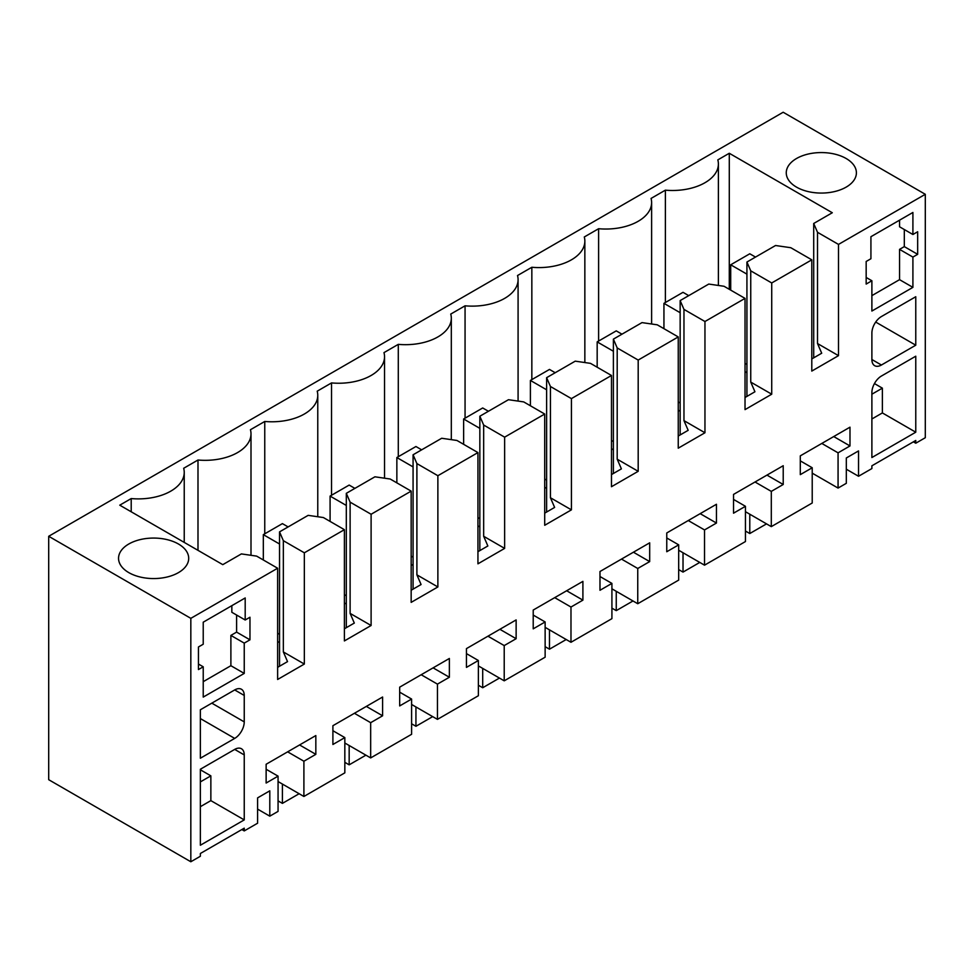 <?xml version="1.0" encoding="UTF-8"?>
<svg xmlns="http://www.w3.org/2000/svg" width="974" height="974" viewBox="0 0 974 974"><rect width="100%" height="100%" fill="white"/><g stroke="black" fill="none" stroke-linecap="round" stroke-linejoin="round"><path stroke-width="1.46" d="M190.831 861.759L200.364 856.256L200.364 853.492L244.243 828.168L244.243 830.919L257.599 823.213L257.599 797.876L269.798 790.827L269.798 816.163L278.065 811.391L278.065 776.144L266.133 783.035L266.133 764.261L315.832 735.565L315.832 754.339L303.9 761.23L303.9 796.476L344.833 772.845L344.833 737.598L332.901 744.489L332.901 725.703L382.599 697.019L382.599 715.793L370.668 722.684L370.668 757.918L411.6 734.299L411.6 699.052L399.681 705.931L399.681 687.157L449.367 658.473L449.367 677.247L437.448 684.125L437.448 719.372L457.902 707.562L478.368 695.74L478.368 660.506L466.449 667.385L466.449 648.611L516.135 619.914L516.135 638.701L504.215 645.579L504.215 680.826L524.682 669.016L545.136 657.194L545.136 621.948L533.216 628.839L533.216 610.053L582.902 581.368L582.902 600.142L570.983 607.033L570.983 642.28L611.916 618.648L611.916 583.402L599.984 590.281L599.984 571.507L649.682 542.822L649.682 561.596L637.751 568.475L637.751 603.722L678.683 580.102L678.683 544.856L666.764 551.734L666.764 532.961L716.45 504.264L716.45 523.05L704.531 529.929L704.531 565.176L745.451 541.544L745.451 506.297L733.532 513.188L733.532 494.415L783.218 465.718L783.218 484.492L771.298 491.383L771.298 526.63L812.219 502.998L812.219 467.751L800.299 474.642L800.299 455.856L849.985 427.172L849.985 445.946L838.066 452.837L838.066 488.071L846.321 483.311L846.321 457.975L858.532 450.925L858.532 476.262L871.888 468.555L871.888 465.803L915.767 440.467L915.767 443.219L925.3 437.716L925.3 194.301L783.169 112.241L48.7 536.284L48.7 779.699L190.831 861.759L190.831 618.344L48.7 536.284M190.831 618.344L277.627 568.232L256.637 556.117L241.382 553.914L222.778 564.652L119.765 505.177L131.21 498.566A45.863 26.481 0 0 0 184.232 472.402A45.863 26.481 0 0 0 183.672 468.275L197.99 460.008A45.863 26.481 0 0 0 251 433.856A45.863 26.481 0 0 0 250.44 429.729L264.758 421.462A45.863 26.481 0 0 0 317.767 395.31A45.863 26.481 0 0 0 317.207 391.183L331.525 382.916A45.863 26.481 0 0 0 384.535 356.752A45.863 26.481 0 0 0 383.975 352.625L398.293 344.358A45.863 26.481 0 0 0 451.315 318.206A45.863 26.481 0 0 0 450.743 314.078L465.061 305.812A45.863 26.481 0 0 0 518.083 279.66A45.863 26.481 0 0 0 517.523 275.532L531.841 267.266A45.863 26.481 0 0 0 584.85 241.102A45.863 26.481 0 0 0 584.29 236.974L598.608 228.72A45.863 26.481 0 0 0 651.618 202.555A45.863 26.481 0 0 0 651.058 198.428L665.376 190.161A45.863 26.481 0 0 0 718.386 164.009A45.863 26.481 0 0 0 717.826 159.882L729.283 153.271L729.283 289.29M925.3 194.301L838.504 244.413L817.515 232.299L813.704 223.484L832.295 212.746L729.283 153.271M846.126 187.142A35.076 20.247 0 0 0 856.402 172.824A35.076 20.247 0 0 0 834.755 154.111A35.076 20.247 0 0 0 796.525 158.506A35.076 20.247 0 0 0 786.261 172.824A35.076 20.247 0 0 0 807.909 191.525A35.076 20.247 0 0 0 846.126 187.142M128.824 543.991A35.076 20.247 0 0 0 118.548 558.309A35.076 20.247 0 0 0 140.207 577.022A35.076 20.247 0 0 0 178.425 572.639A35.076 20.247 0 0 0 188.7 558.309A35.076 20.247 0 0 0 167.041 539.608A35.076 20.247 0 0 0 128.824 543.991M838.504 244.413L838.504 355.656L811.792 371.082L811.792 259.827L771.725 282.959L771.725 394.202L745.025 409.628L745.025 298.385L704.957 321.505L704.957 432.76L678.245 448.174L678.245 336.931L638.189 360.063L638.189 471.306L611.477 486.72L611.477 375.477L571.421 398.609L571.421 509.852L544.709 525.278L544.709 414.035L504.642 437.156L504.642 548.399L477.942 563.824L477.942 452.581L437.874 475.714L437.874 586.957L411.162 602.37L411.162 491.127L371.106 514.26L371.106 625.503L344.394 640.929L344.394 529.673L304.338 552.806L304.338 664.049L277.627 679.475L277.627 568.232M912.906 257.075L917.666 254.324L917.666 231.751L912.906 234.503L912.906 212.466L870.926 236.706L870.926 258.731L866.166 261.482L866.166 284.067L871.888 280.755L871.888 311.047L912.906 287.367L912.906 257.075L899.55 249.368L904.31 246.617L904.31 229.547M244.243 673.411L203.225 697.092L203.225 666.8L198.453 669.564L198.453 646.98L203.225 644.228L203.225 622.191L245.192 597.963L245.192 620L249.965 617.236L249.965 639.821L244.243 643.12L244.243 673.411L230.887 665.705L230.887 635.413L244.243 643.12M244.243 721.88L244.243 695.448A13.49 7.792 120 0 0 241.442 689.263A13.49 7.792 120 0 0 234.697 689.933L200.364 709.766L200.364 758.222L234.697 738.402A13.49 7.792 120 0 0 244.243 721.88L211.808 703.155M915.767 432.2L915.767 356.204L881.421 376.037A13.49 7.792 120 0 0 871.888 392.559L871.888 457.537L915.767 432.2L882.371 412.927L882.371 388.151L874.445 383.573M915.767 345.198L915.767 296.729L881.421 316.55A13.49 7.792 120 0 0 871.888 333.071L871.888 359.516A13.49 7.792 120 0 0 874.676 365.688A13.49 7.792 120 0 0 881.421 365.019L915.767 345.198L875.699 322.065M244.243 819.901L244.243 754.923A13.49 7.792 120 0 0 241.442 748.75A13.49 7.792 120 0 0 234.697 749.408L200.364 769.241L200.364 845.237L244.243 819.901L210.859 800.628L210.859 775.852L200.364 769.789M915.767 443.219L913.381 441.843M244.243 830.919L241.856 829.544M858.532 476.262L846.321 469.212M197.99 460.008L197.99 550.334M264.758 421.462L264.758 533.801M331.525 382.916L331.525 495.255M398.293 344.358L398.293 456.709M465.061 305.812L465.061 418.163M531.841 267.266L531.841 379.604M598.608 228.72L598.608 341.058M665.376 190.161L665.376 302.512M813.704 223.484L813.704 357.848M817.515 232.299L817.515 343.542L821.703 353.221L811.792 358.943M838.504 355.656L817.515 343.542M131.21 498.566L131.21 511.788M303.9 796.476L278.065 781.55M344.833 737.598L332.901 730.719M382.599 715.793L366.334 706.406M370.668 722.684L354.414 713.285M370.668 757.918L344.833 743.004M411.6 699.052L399.681 692.161M449.367 677.247L433.101 667.86M437.448 684.125L421.182 674.739M437.448 719.372L411.6 704.458M478.368 660.506L466.449 653.615M516.135 638.701L499.881 629.301M504.215 645.579L487.95 636.192M504.215 680.826L478.368 665.899M545.136 621.948L533.216 615.069M582.902 600.142L566.649 590.755M570.983 607.033L554.73 597.646M570.983 642.28L545.136 627.353M611.916 583.402L599.984 576.523M649.682 561.596L633.417 552.209M637.751 568.475L621.497 559.088M637.751 603.722L611.916 588.807M678.683 544.856L666.764 537.965M716.45 523.05L700.184 513.663M704.531 529.929L688.265 520.542M704.531 565.176L678.683 550.249M745.451 506.297L733.532 499.418M783.218 484.492L766.964 475.105M771.298 491.383L755.033 481.996M771.298 526.63L745.451 511.703M812.219 467.751L800.299 460.872M849.985 445.946L833.732 436.559M838.066 452.837L821.8 443.438M838.066 488.071L812.219 473.157M811.792 259.827L790.803 247.713L775.548 245.509L746.924 262.03L746.924 396.394M771.725 282.959L750.747 270.845L746.924 262.03M750.747 270.845L750.747 382.088L754.935 391.767L745.025 397.502M771.725 394.202L750.747 382.088M745.025 298.385L724.035 286.271L708.768 284.067L680.156 300.589L680.156 434.94M704.957 321.505L683.967 309.391L680.156 300.589M683.967 309.391L683.967 420.634L688.168 430.325L678.245 436.048M704.957 432.76L683.967 420.634M678.245 336.931L657.267 324.817L642 322.613L613.389 339.135L613.389 473.498M638.189 360.063L617.199 347.949L613.389 339.135M617.199 347.949L617.199 459.192L621.4 468.871L611.477 474.594M638.189 471.306L617.199 459.192M611.477 375.477L590.5 363.363L575.232 361.159L546.621 377.681L546.621 512.044M571.421 398.609L550.432 386.495L546.621 377.681M550.432 386.495L550.432 497.738L554.62 507.417L544.709 513.14M571.421 509.852L550.432 497.738M544.709 414.035L523.72 401.909L508.465 399.705L479.841 416.227L479.841 550.59M504.642 437.156L483.664 425.041L479.841 416.227M483.664 425.041L483.664 536.284L487.852 545.976L477.942 551.698M504.642 548.399L483.664 536.284M477.942 452.581L456.952 440.467L441.697 438.263L413.073 454.785L413.073 589.148M437.874 475.714L416.896 463.587L413.073 454.785M416.896 463.587L416.896 574.843L421.085 584.522L411.162 590.244M437.874 586.957L416.896 574.843M411.162 491.127L390.184 479.013L374.917 476.81L346.306 493.331L346.306 627.694M371.106 514.26L350.116 502.146L346.306 493.331M350.116 502.146L350.116 613.389L354.317 623.068L344.394 628.79M371.106 625.503L350.116 613.389M344.394 529.673L323.417 517.559L308.149 515.356L279.538 531.877L283.349 540.692L283.349 651.935L287.537 661.614L277.627 667.348M304.338 552.806L283.349 540.692M304.338 664.049L283.349 651.935M269.798 816.163L257.599 809.114M278.065 776.144L266.133 769.265M315.832 754.339L299.566 744.952M303.9 761.23L287.647 751.843M912.906 287.367L899.55 279.66L899.55 249.368M871.888 295.633L899.55 279.66M871.888 280.755L866.166 277.456M912.906 234.503L899.55 226.784L899.55 220.185M917.666 254.324L904.31 246.617M249.965 639.821L236.609 632.114L230.887 635.413M203.225 681.678L230.887 665.705M203.225 666.8L198.453 664.049M245.192 620L231.836 612.281L231.836 605.682M236.609 615.032L236.609 632.114M871.888 418.99L882.371 412.927M200.364 806.691L210.859 800.628M279.538 531.877L279.538 666.24M871.888 394.202L882.371 388.151M200.364 781.903L210.859 775.852M745.025 371.63L746.924 372.725M678.245 410.176L680.156 411.284M611.477 448.722L613.389 449.83M544.709 487.28L546.621 488.376M344.394 602.93L346.306 604.026M477.942 525.826L479.841 526.922M277.627 641.476L279.538 642.572M411.162 564.372L413.073 565.48M277.627 633.21L279.538 634.317M344.394 594.664L346.306 595.759M411.162 556.117L413.073 557.213M477.942 517.559L479.841 518.667M544.709 479.013L546.621 480.121M611.477 440.467L613.389 441.563M678.245 401.921L680.156 403.017M745.025 363.363L746.924 364.471M746.924 274.144L730.707 264.794L730.707 290.118M755.507 257.075L749.785 253.776L730.707 264.794M745.451 531.037L749.785 533.533L766.526 523.878M749.785 514.211L749.785 533.533M680.156 312.703L663.939 303.34L663.939 328.664M688.74 295.633L683.018 292.322L663.939 303.34M678.683 569.583L683.018 572.091L699.758 562.424M683.018 552.757L683.018 572.091M613.389 351.249L597.172 341.886L597.172 367.222M621.972 334.179L616.25 330.868L597.172 341.886M611.916 608.129L616.25 610.637L632.99 600.97M616.25 591.303L616.25 610.637M546.621 389.795L530.404 380.432L530.404 405.768M555.204 372.725L549.482 369.426L530.404 380.432M545.136 646.687L549.482 649.183L566.211 639.516M549.482 629.861L549.482 649.183M479.841 428.353L463.636 418.99L463.636 444.314M488.424 411.272L482.702 407.972L463.636 418.99M478.368 685.233L482.702 687.741L499.443 678.074M482.702 668.408L482.702 687.741M413.073 466.899L396.856 457.537L396.856 482.873M421.657 449.83L415.935 446.518L396.856 457.537M411.6 723.779L415.935 726.287L432.675 716.62M415.935 706.954L415.935 726.287M346.306 505.445L330.089 496.083L330.089 521.419M354.889 488.376L349.167 485.076L330.089 496.083M344.833 762.325L349.167 764.834L365.907 755.167M349.167 745.512L349.167 764.834M279.538 544.003L263.321 534.641L263.321 559.965M288.121 526.922L282.399 523.622L263.321 534.641M278.065 800.884L282.399 803.38L299.14 793.725M282.399 784.058L282.399 803.38M244.243 695.448L234.697 689.933M234.697 738.402L200.364 718.569M881.421 365.019L871.888 359.516M244.243 754.923L234.697 749.408M251 555.302L251 433.856M317.767 516.744L317.767 395.31M384.535 478.197L384.535 356.752M451.315 439.651L451.315 318.206M518.083 401.105L518.083 279.66M584.85 362.547L584.85 241.102M651.618 324.001L651.618 202.555M718.386 285.455L718.386 164.009M184.232 542.396L184.232 472.402"/></g></svg>
